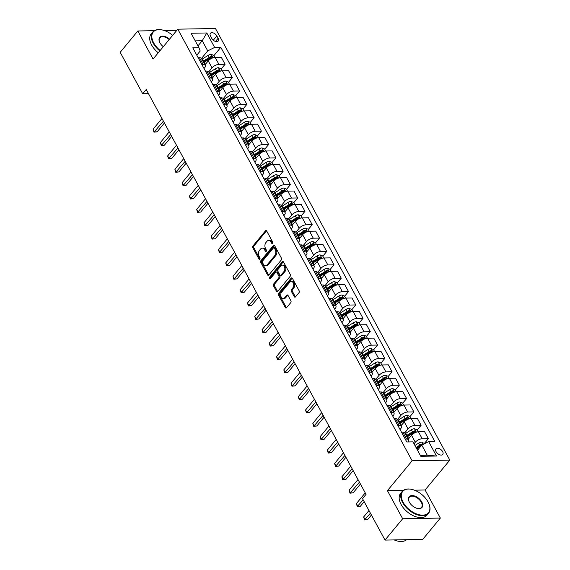 <?xml version="1.0" encoding="UTF-8"?>
<svg xmlns="http://www.w3.org/2000/svg" width="570" height="570" viewBox="0 0 570 570"><rect width="100%" height="100%" fill="white"/><g stroke="black" fill="none" stroke-linecap="round" stroke-linejoin="round"><path stroke-width="0.85" d="M272.695 243.547A0.941 0.627 -91 0 0 272.781 242.229L266.724 231.071A1.347 0.898 -91 0 0 266.012 230.565A1.347 0.898 -91 0 0 265.463 230.864L252.987 245.941A1.347 0.898 -91 0 0 252.866 247.829L258.923 258.987A0.941 0.627 -91 0 0 259.892 257.811L259.108 256.365A4.296 2.871 -91 0 1 259.507 250.33L260.547 249.069A4.296 2.871 -91 0 1 262.293 248.135A4.296 2.871 -91 0 1 264.587 249.753L265.371 251.192A0.941 0.627 -91 0 0 266.34 250.023L265.556 248.577A4.296 2.871 -91 0 1 265.948 242.535L266.988 241.281A4.296 2.871 -91 0 1 268.734 240.34A4.296 2.871 -91 0 1 271.028 241.958L271.812 243.404A0.941 0.627 -91 0 0 272.695 243.547M442.626 451.597A4.382 2.572 39.6 0 0 439.242 448.604A4.382 2.572 39.6 0 0 435.993 448.868A4.382 2.572 39.6 0 0 436.107 451.718A4.382 2.572 39.6 0 0 439.491 454.71A4.382 2.572 39.6 0 0 442.74 454.447A4.382 2.572 39.6 0 0 442.626 451.597M294.248 296.671A1.347 0.898 -91 0 0 294.968 297.177A1.347 0.898 -91 0 0 295.517 296.885L299.015 292.652A1.347 0.898 -91 0 0 299.136 290.764L292.41 278.374A1.347 0.898 -91 0 0 291.69 277.868A1.347 0.898 -91 0 0 291.149 278.16L278.673 293.244A1.347 0.898 -91 0 0 278.552 295.132L285.278 307.522A1.347 0.898 -91 0 0 285.99 308.021A1.347 0.898 -91 0 0 286.539 307.729L290.764 302.62A1.347 0.898 -91 0 0 290.892 300.732L288.014 295.431A1.347 0.898 -91 0 0 287.294 294.925A1.347 0.898 -91 0 0 286.746 295.217L284.651 297.754A3.591 2.401 -91 0 1 283.19 298.538A3.591 2.401 -91 0 1 280.875 296.151A3.591 2.401 -91 0 1 281.601 292.132L289.817 282.207A3.591 2.401 -91 0 1 291.27 281.423A3.591 2.401 -91 0 1 293.586 283.81A3.591 2.401 -91 0 1 292.866 287.822L291.491 289.482A1.347 0.898 -91 0 0 291.37 291.37L294.248 296.671L295.267 296.649A1.347 0.898 -91 0 0 295.474 296.927M387.422 490.663L402.669 518.743L385.021 540.082L422.705 539.405L440.353 518.066L425.106 489.986L449.816 460.111L412.131 460.788L387.422 490.663L403.346 490.378M154.32 30.673L137.833 30.972L153.081 59.052L177.79 29.177L412.131 460.788M137.833 30.972L120.185 52.312L142.685 93.758L148.478 93.658M385.021 540.082L362.513 498.629L366.047 494.361L146.219 89.49L142.685 93.758M281.281 259.998A1.347 0.898 -91 0 0 281.409 258.11L274.676 245.72A1.347 0.898 -91 0 0 273.963 245.214A1.347 0.898 -91 0 0 273.415 245.506L260.946 260.59A1.347 0.898 -91 0 0 260.818 262.478L267.544 274.868A1.347 0.898 -91 0 0 268.263 275.374A1.347 0.898 -91 0 0 268.812 275.075L281.281 259.998M283.546 262.043L290.272 274.434A1.347 0.898 -91 0 1 290.151 276.322L277.676 291.405A1.347 0.898 -91 0 1 277.127 291.697A1.347 0.898 -91 0 1 276.414 291.192L273.536 285.891A1.347 0.898 -91 0 1 273.657 284.002L278.716 277.889A1.347 0.898 -91 0 0 278.837 276.001L276.927 272.481A1.347 0.898 -91 0 0 276.208 271.976A1.347 0.898 -91 0 0 275.666 272.268L270.401 278.637A0.941 0.627 -91 0 1 269.603 277.17L282.278 261.837A1.347 0.898 -91 0 1 282.827 261.544A1.347 0.898 -91 0 1 283.546 262.043M210.515 36.045L211.791 38.397A4.239 2.494 39.6 0 0 215.068 41.297A4.239 2.494 39.6 0 0 218.217 41.04A4.239 2.494 39.6 0 0 218.111 38.283L216.828 35.931A4.239 2.494 39.6 0 0 213.551 33.024A4.239 2.494 39.6 0 0 210.401 33.281A4.239 2.494 39.6 0 0 210.515 36.045M449.816 460.111L215.474 28.5L177.79 29.177M196.785 55.169L200.198 51.044L198.951 47.702L192.788 47.809L406.809 441.985L412.972 441.871L420.81 456.314L436.492 456.029L427.272 455.238L421.757 445.077L417.504 450.222M198.951 47.702L191.107 33.26L206.796 32.974L214.634 47.417L207.737 50.901L201.452 58.503A5.472 2.501 151.5 0 0 199.471 57.705L198.175 57.727M213.921 55.625L220.797 47.303L214.634 47.417M220.797 47.303L434.817 441.479L428.654 441.593L436.492 456.029M176.052 31.279L175.517 30.296L164.246 30.495M402.669 518.743L440.353 518.066M197.968 45.885L202.222 40.741L195.239 40.869M207.737 50.901L202.222 40.741L206.796 32.974M424.451 443.375L428.369 438.644L422.206 438.757A5.472 2.501 151.5 0 0 415.309 442.242L414.02 443.802M428.369 438.644L424.593 431.697L418.43 431.803A5.472 2.501 151.5 0 0 411.533 435.295L408.213 439.299M417.19 430.008L421.109 425.277L414.946 425.384A5.472 2.501 151.5 0 0 408.049 428.875L404.728 432.886A5.472 2.501 151.5 0 0 402.741 432.089L401.444 432.11M421.109 425.277L417.333 418.323L411.17 418.43A5.472 2.501 151.5 0 0 404.272 421.921L400.952 425.933M409.937 416.634L413.849 411.903L407.685 412.017A5.472 2.501 151.5 0 0 400.788 415.501L397.468 419.513A5.472 2.501 151.5 0 0 395.487 418.715L394.184 418.736M413.849 411.903L410.072 404.949L403.909 405.063A5.472 2.501 151.5 0 0 397.012 408.548L393.692 412.559M402.676 403.261L406.588 398.537L400.425 398.644A5.472 2.501 151.5 0 0 393.528 402.135L390.208 406.139M406.588 398.537L402.812 391.583L396.649 391.69A5.472 2.501 151.5 0 0 389.752 395.181L386.432 399.192M395.416 389.894L399.328 385.163L393.165 385.27A5.472 2.501 151.5 0 0 386.268 388.761L382.947 392.773M399.328 385.163L395.551 378.209L389.388 378.323A5.472 2.501 151.5 0 0 382.491 381.807L379.171 385.819M388.156 376.521L392.067 371.79L385.904 371.904A5.472 2.501 151.5 0 0 379.007 375.388L375.687 379.399A5.472 2.501 151.5 0 0 373.706 378.601L372.409 378.623M392.067 371.79L388.291 364.836L382.128 364.95A5.472 2.501 151.5 0 0 375.231 368.434L371.918 372.445M380.895 363.154L384.807 358.423L378.644 358.53A5.472 2.501 151.5 0 0 371.747 362.021L368.427 366.033A5.472 2.501 151.5 0 0 366.446 365.235L365.149 365.256M384.807 358.423L381.031 351.469L374.868 351.576A5.472 2.501 151.5 0 0 367.971 355.067L364.658 359.079M373.635 349.781L377.547 345.049L371.384 345.163A5.472 2.501 151.5 0 0 364.487 348.648L361.173 352.659A5.472 2.501 151.5 0 0 359.185 351.861L357.889 351.882M377.547 345.049L373.77 338.096L367.607 338.209A5.472 2.501 151.5 0 0 360.71 341.694L357.397 345.705M366.375 336.407L370.286 331.676L364.123 331.79A5.472 2.501 151.5 0 0 357.226 335.274L353.913 339.285A5.472 2.501 151.5 0 0 351.925 338.487L350.628 338.516M370.286 331.676L366.51 324.729L360.354 324.836A5.472 2.501 151.5 0 0 353.45 328.327L350.137 332.339M359.114 323.04L363.026 318.309L356.863 318.416A5.472 2.501 151.5 0 0 349.966 321.908L346.653 325.919A5.472 2.501 151.5 0 0 344.665 325.121L343.368 325.142M363.026 318.309L359.25 311.355L353.094 311.469A5.472 2.501 151.5 0 0 346.19 314.954L342.876 318.965M351.854 309.667L355.766 304.936L349.61 305.05A5.472 2.501 151.5 0 0 342.705 308.534L339.392 312.545A5.472 2.501 151.5 0 0 337.404 311.747L336.108 311.769M355.766 304.936L351.996 297.982L345.833 298.096A5.472 2.501 151.5 0 0 338.936 301.58L335.616 305.591M344.594 296.3L348.505 291.569L342.349 291.676A5.472 2.501 151.5 0 0 335.452 295.167L332.132 299.179A5.472 2.501 151.5 0 0 330.144 298.381L328.847 298.402M348.505 291.569L344.736 284.615L338.573 284.722A5.472 2.501 151.5 0 0 331.676 288.213L328.356 292.225M337.333 282.927L341.252 278.196L335.089 278.31A5.472 2.501 151.5 0 0 328.192 281.794L324.871 285.805A5.472 2.501 151.5 0 0 322.884 285.007L321.587 285.029M341.252 278.196L337.476 271.242L331.312 271.356A5.472 2.501 151.5 0 0 324.416 274.84L321.095 278.851M330.073 269.553L333.992 264.822L327.828 264.936A5.472 2.501 151.5 0 0 320.931 268.42L317.611 272.432A5.472 2.501 151.5 0 0 315.623 271.634L314.327 271.662M333.992 264.822L330.215 257.875L324.052 257.982A5.472 2.501 151.5 0 0 317.155 261.473L313.835 265.478M322.82 256.187L326.731 251.456L320.568 251.562A5.472 2.501 151.5 0 0 313.671 255.054L310.351 259.065A5.472 2.501 151.5 0 0 308.37 258.267L307.066 258.288M326.731 251.456L322.955 244.502L316.792 244.615A5.472 2.501 151.5 0 0 309.895 248.1L306.575 252.111M315.559 242.813L319.471 238.082L313.308 238.196A5.472 2.501 151.5 0 0 306.411 241.68L303.09 245.691A5.472 2.501 151.5 0 0 301.11 244.893L299.813 244.915M319.471 238.082L315.695 231.128L309.531 231.242A5.472 2.501 151.5 0 0 302.634 234.726L299.314 238.737M308.299 229.446L312.21 224.715L306.047 224.822A5.472 2.501 151.5 0 0 299.15 228.314L295.83 232.318A5.472 2.501 151.5 0 0 293.849 231.52L292.553 231.548M312.21 224.715L308.434 217.761L302.271 217.868A5.472 2.501 151.5 0 0 295.374 221.36L292.054 225.371M301.038 216.073L304.95 211.342L298.787 211.456A5.472 2.501 151.5 0 0 291.89 214.94L288.57 218.951A5.472 2.501 151.5 0 0 286.589 218.153L285.292 218.175M304.95 211.342L301.174 204.388L295.011 204.502A5.472 2.501 151.5 0 0 288.114 207.986L284.801 211.997M293.778 202.699L297.69 197.968L291.526 198.082A5.472 2.501 151.5 0 0 284.63 201.566L281.309 205.578M297.69 197.968L293.913 191.021L287.75 191.128A5.472 2.501 151.5 0 0 280.853 194.619L277.54 198.624M286.518 189.333L290.429 184.602L284.266 184.709A5.472 2.501 151.5 0 0 277.369 188.2L274.056 192.211A5.472 2.501 151.5 0 0 272.068 191.413L270.771 191.435M290.429 184.602L286.653 177.648L280.49 177.755A5.472 2.501 151.5 0 0 273.593 181.246L270.28 185.257M279.257 175.959L283.169 171.228L277.006 171.342A5.472 2.501 151.5 0 0 270.109 174.826L266.796 178.838A5.472 2.501 151.5 0 0 264.808 178.04L263.511 178.061M283.169 171.228L279.393 164.274L273.237 164.388A5.472 2.501 151.5 0 0 266.333 167.872L263.019 171.883M271.997 162.585L275.909 157.862L269.745 157.968A5.472 2.501 151.5 0 0 262.848 161.46L259.535 165.464A5.472 2.501 151.5 0 0 257.547 164.666L256.251 164.694M275.909 157.862L272.132 150.907L265.976 151.014A5.472 2.501 151.5 0 0 259.072 154.506L255.759 158.517M264.737 149.219L268.648 144.488L262.492 144.595A5.472 2.501 151.5 0 0 255.588 148.086L252.275 152.097A5.472 2.501 151.5 0 0 250.287 151.299L248.99 151.321M268.648 144.488L264.879 137.534L258.716 137.648A5.472 2.501 151.5 0 0 251.819 141.132L248.499 145.143M257.476 135.845L261.388 131.114L255.232 131.228A5.472 2.501 151.5 0 0 248.328 134.712L245.014 138.724A5.472 2.501 151.5 0 0 243.027 137.926L241.73 137.947M261.388 131.114L257.619 124.16L251.456 124.274A5.472 2.501 151.5 0 0 244.559 127.758L241.238 131.77M250.216 122.479L254.135 117.748L247.971 117.855A5.472 2.501 151.5 0 0 241.074 121.346L237.754 125.357A5.472 2.501 151.5 0 0 235.766 124.559L234.469 124.581M254.135 117.748L250.358 110.794L244.195 110.901A5.472 2.501 151.5 0 0 237.298 114.392L233.978 118.403M242.955 109.105L246.874 104.374L240.711 104.488A5.472 2.501 151.5 0 0 233.814 107.972L230.494 111.984M246.874 104.374L243.098 97.42L236.935 97.534A5.472 2.501 151.5 0 0 230.038 101.018L226.718 105.03M235.702 95.732L239.614 91.001L233.451 91.114A5.472 2.501 151.5 0 0 226.554 94.599L223.233 98.61A5.472 2.501 151.5 0 0 221.253 97.812L219.949 97.84M239.614 91.001L235.838 84.054L229.674 84.16A5.472 2.501 151.5 0 0 222.777 87.652L219.457 91.663M228.442 82.365L232.353 77.634L226.19 77.741A5.472 2.501 151.5 0 0 219.293 81.232L215.973 85.243M232.353 77.634L228.577 70.68L222.414 70.794A5.472 2.501 151.5 0 0 215.517 74.278L212.197 78.29M221.181 68.991L225.093 64.26L218.93 64.374A5.472 2.501 151.5 0 0 212.033 67.858L208.713 71.87M225.093 64.26L221.317 57.306L215.154 57.42A5.472 2.501 151.5 0 0 208.257 60.905L204.936 64.916M420.297 455.366L427.272 455.238M204.046 68.543L204.495 67.994A5.472 2.501 151.5 0 0 205.236 65.457A5.472 2.501 151.5 0 0 203.248 64.652L201.944 64.681M211.306 81.909L211.755 81.368A5.472 2.501 151.5 0 0 212.489 78.831A5.472 2.501 151.5 0 0 210.508 78.026L209.204 78.047M218.566 95.283L219.015 94.734A5.472 2.501 151.5 0 0 219.749 92.198A5.472 2.501 151.5 0 0 217.761 91.4L216.465 91.421M225.827 108.656L226.276 108.108A5.472 2.501 151.5 0 0 227.01 105.571A5.472 2.501 151.5 0 0 225.022 104.766L223.725 104.787M233.087 122.023L233.536 121.481A5.472 2.501 151.5 0 0 234.27 118.938A5.472 2.501 151.5 0 0 232.282 118.14L230.985 118.161M240.34 135.396L240.796 134.848A5.472 2.501 151.5 0 0 241.53 132.311A5.472 2.501 151.5 0 0 239.542 131.506L238.246 131.535M247.601 148.763L248.057 148.221A5.472 2.501 151.5 0 0 248.791 145.685A5.472 2.501 151.5 0 0 246.803 144.88L245.506 144.901M254.861 162.137L255.317 161.595A5.472 2.501 151.5 0 0 256.051 159.051A5.472 2.501 151.5 0 0 254.063 158.253L252.767 158.275M262.122 175.51L262.57 174.962A5.472 2.501 151.5 0 0 263.312 172.425A5.472 2.501 151.5 0 0 261.324 171.62L260.027 171.648M269.382 188.877L269.831 188.335A5.472 2.501 151.5 0 0 270.572 185.792A5.472 2.501 151.5 0 0 268.584 184.993L267.287 185.015M276.642 202.25L277.091 201.702A5.472 2.501 151.5 0 0 277.832 199.165A5.472 2.501 151.5 0 0 275.844 198.36L274.548 198.388M283.903 215.617L284.352 215.075A5.472 2.501 151.5 0 0 285.093 212.539A5.472 2.501 151.5 0 0 283.105 211.734L281.808 211.755M291.163 228.99L291.612 228.449A5.472 2.501 151.5 0 0 292.353 225.905A5.472 2.501 151.5 0 0 290.365 225.107L289.068 225.129M298.423 242.364L298.872 241.815A5.472 2.501 151.5 0 0 299.606 239.279A5.472 2.501 151.5 0 0 297.626 238.474L296.322 238.502M305.684 255.731L306.133 255.189A5.472 2.501 151.5 0 0 306.867 252.645A5.472 2.501 151.5 0 0 304.879 251.847L303.582 251.869M312.944 269.104L313.393 268.555A5.472 2.501 151.5 0 0 314.127 266.019A5.472 2.501 151.5 0 0 312.139 265.221L310.842 265.242M320.205 282.478L320.654 281.929A5.472 2.501 151.5 0 0 321.387 279.393A5.472 2.501 151.5 0 0 319.399 278.588L318.103 278.609M327.458 295.844L327.914 295.303A5.472 2.501 151.5 0 0 328.648 292.759A5.472 2.501 151.5 0 0 326.66 291.961L325.363 291.983M334.718 309.218L335.174 308.669A5.472 2.501 151.5 0 0 335.908 306.133A5.472 2.501 151.5 0 0 333.92 305.328L332.623 305.356M341.979 322.584L342.435 322.043A5.472 2.501 151.5 0 0 343.168 319.506A5.472 2.501 151.5 0 0 341.181 318.701L339.884 318.723M349.239 335.958L349.688 335.416A5.472 2.501 151.5 0 0 350.429 332.873A5.472 2.501 151.5 0 0 348.441 332.075L347.144 332.096M356.499 349.332L356.948 348.783A5.472 2.501 151.5 0 0 357.689 346.246A5.472 2.501 151.5 0 0 355.701 345.441L354.405 345.463M363.76 362.698L364.209 362.157A5.472 2.501 151.5 0 0 364.95 359.613A5.472 2.501 151.5 0 0 362.962 358.815L361.665 358.836M371.02 376.072L371.469 375.523A5.472 2.501 151.5 0 0 372.21 372.987A5.472 2.501 151.5 0 0 370.222 372.182L368.925 372.21M378.28 389.438L378.729 388.897A5.472 2.501 151.5 0 0 379.47 386.36A5.472 2.501 151.5 0 0 377.482 385.555L376.186 385.577M385.541 402.812L385.99 402.27A5.472 2.501 151.5 0 0 386.724 399.727A5.472 2.501 151.5 0 0 384.743 398.929L383.439 398.95M392.801 416.185L393.25 415.637A5.472 2.501 151.5 0 0 393.984 413.1A5.472 2.501 151.5 0 0 391.996 412.295L390.699 412.324M400.062 429.552L400.511 429.011A5.472 2.501 151.5 0 0 401.244 426.467A5.472 2.501 151.5 0 0 399.257 425.669L397.96 425.69M212.489 78.831L208.72 71.877A5.472 2.501 151.5 0 0 206.732 71.072L205.435 71.093M219.749 92.198L215.98 85.243A5.472 2.501 151.5 0 0 213.992 84.445L212.688 84.467M234.27 118.938L230.494 111.991A5.472 2.501 151.5 0 0 228.506 111.186L227.209 111.207M285.093 212.539L281.316 205.585A5.472 2.501 151.5 0 0 279.329 204.78L278.032 204.808M386.724 399.727L382.955 392.773A5.472 2.501 151.5 0 0 380.967 391.975L379.67 391.996M393.984 413.1L390.215 406.146A5.472 2.501 151.5 0 0 388.227 405.341L386.93 405.37M408.084 441.957A5.472 2.501 151.5 0 0 408.505 439.841A5.472 2.501 151.5 0 0 406.517 439.035L405.22 439.064M421.757 445.077L428.654 441.593M425.106 489.986L414.418 490.179M272.816 243.354L272.047 241.936A4.296 2.871 -91 0 0 269.752 240.319L268.734 240.34M262.293 248.135L263.312 248.114A4.296 2.871 -91 0 1 265.606 249.731L266.375 251.149M266.525 230.793A1.347 0.898 -91 0 0 266.482 230.843L254.006 245.927A1.347 0.898 -91 0 0 253.885 247.808L259.927 258.937M274.476 245.442A1.347 0.898 -91 0 0 274.434 245.492L261.965 260.568A1.347 0.898 -91 0 0 261.837 262.457L268.563 274.847A1.347 0.898 -91 0 0 268.769 275.125M274.334 248.05A0.941 0.627 -91 0 0 273.45 247.9L262.506 261.138A0.941 0.627 -91 0 0 262.414 262.457L263.247 263.981A4.296 2.871 -91 0 0 265.542 265.599A4.296 2.871 -91 0 0 267.287 264.658L274.769 255.609A4.296 2.871 -91 0 0 275.16 249.567L274.334 248.05L275.353 248.028A0.941 0.627 -91 0 0 274.854 247.672L273.835 247.694M265.542 265.599L266.56 265.577A4.296 2.871 -91 0 0 268.306 264.644L267.287 264.658M275.353 248.028L276.179 249.553A4.296 2.871 -91 0 1 275.787 255.595L268.306 264.644M276.208 271.976L277.227 271.954A1.347 0.898 -91 0 1 277.946 272.46L279.856 275.98A1.347 0.898 -91 0 1 279.735 277.868L274.676 283.981A1.347 0.898 -91 0 0 274.555 285.869L277.433 291.17A1.347 0.898 -91 0 0 277.633 291.448M283.34 261.772A1.347 0.898 -91 0 0 283.297 261.815L270.615 277.148A0.941 0.627 -91 0 0 270.536 278.474M283.967 271.541A3.591 2.401 -91 0 0 284.687 267.522A3.591 2.401 -91 0 0 282.371 265.136A3.591 2.401 -91 0 0 280.91 265.919L278.017 269.418A1.347 0.898 -91 0 0 277.896 271.306L279.806 274.826A1.347 0.898 -91 0 0 280.526 275.331A1.347 0.898 -91 0 0 281.067 275.039L283.967 271.541L284.979 271.519A3.591 2.401 -91 0 0 285.705 267.508A3.591 2.401 -91 0 0 283.39 265.121L282.371 265.136M280.526 275.331L281.544 275.31A1.347 0.898 -91 0 0 282.086 275.018L281.067 275.039M284.979 271.519L282.086 275.018M291.27 281.423L292.289 281.402A3.591 2.401 -91 0 1 294.605 283.789A3.591 2.401 -91 0 1 293.885 287.807L292.51 289.46A1.347 0.898 -91 0 0 292.389 291.348L295.267 296.649M283.19 298.538L284.209 298.516A3.591 2.401 -91 0 0 285.67 297.732L284.651 297.754M287.807 295.153A1.347 0.898 -91 0 0 287.764 295.203L285.67 297.732M292.203 278.096A1.347 0.898 -91 0 0 292.168 278.146L279.692 293.222A1.347 0.898 -91 0 0 279.571 295.11L286.297 307.501A1.347 0.898 -91 0 0 286.496 307.779M214.904 57.427L213.779 55.361L211.157 54.328A3.627 1.66 151.5 0 0 208.107 55.39L202.493 58.924A10.467 4.788 151.5 0 0 201.894 59.316M205.556 64.168L205.399 64.275A10.467 4.788 151.5 0 0 204.801 64.659M203.697 62.629A10.467 4.788 -28.5 0 1 204.295 62.237L209.91 58.703A3.627 1.66 -28.5 0 1 212.111 57.762L211.413 56.48A3.627 1.66 151.5 0 0 209.211 57.42L203.597 60.954A10.467 4.788 151.5 0 0 202.998 61.346M203.397 62.08A8.692 3.976 -28.5 0 1 204.203 61.546L209.817 58.005A1.845 0.848 -28.5 0 1 210.394 57.705L211.413 56.48M161.965 118.503L153.116 129.198L154.57 131.877L157.113 131.827L164.416 123.006M157.113 131.827L153.978 132.169L163.419 121.175M153.978 132.169L153.116 129.198M222.165 70.801L221.039 68.728L218.417 67.695A3.627 1.66 151.5 0 0 215.367 68.756L209.753 72.297A10.467 4.788 151.5 0 0 209.154 72.682M212.817 77.541L212.66 77.641A10.467 4.788 151.5 0 0 212.061 78.033M210.957 76.002A10.467 4.788 -28.5 0 1 211.556 75.611L217.17 72.076A3.627 1.66 -28.5 0 1 219.364 71.129L218.673 69.846A3.627 1.66 151.5 0 0 216.472 70.787L210.857 74.328A10.467 4.788 151.5 0 0 210.259 74.713M210.658 75.454A8.692 3.976 -28.5 0 1 211.463 74.912L217.077 71.378A1.845 0.848 -28.5 0 1 217.655 71.079L218.673 69.846M169.226 131.87L160.377 142.571L161.83 145.243L164.374 145.2L171.67 136.38M164.374 145.2L161.239 145.542L170.679 134.549M161.239 145.542L160.377 142.571M229.418 84.175L228.299 82.101L225.677 81.068A3.627 1.66 151.5 0 0 222.628 82.13L217.013 85.664A10.467 4.788 151.5 0 0 216.415 86.056M220.077 90.915L219.92 91.015A10.467 4.788 151.5 0 0 219.322 91.407M218.217 89.369A10.467 4.788 -28.5 0 1 218.816 88.984L224.43 85.443A3.627 1.66 -28.5 0 1 226.625 84.502L225.934 83.22A3.627 1.66 151.5 0 0 223.732 84.16L218.118 87.695A10.467 4.788 151.5 0 0 217.519 88.086M217.918 88.82A8.692 3.976 -28.5 0 1 218.723 88.286L224.338 84.752A1.845 0.848 -28.5 0 1 224.915 84.445L225.934 83.22M176.486 145.243L167.637 155.945L169.09 158.617L171.634 158.574L178.93 149.746M171.634 158.574L168.499 158.909L177.94 147.915M168.499 158.909L167.637 155.945M236.678 97.541L235.553 95.475L232.938 94.442A3.627 1.66 151.5 0 0 229.888 95.496L224.274 99.038A10.467 4.788 151.5 0 0 223.675 99.422M227.337 104.282L227.173 104.381A10.467 4.788 151.5 0 0 226.582 104.773M225.478 102.742A10.467 4.788 -28.5 0 1 226.076 102.351L231.691 98.817A3.627 1.66 -28.5 0 1 233.885 97.876L233.187 96.594A3.627 1.66 151.5 0 0 230.993 97.534L225.378 101.068A10.467 4.788 151.5 0 0 224.78 101.46M225.179 102.194A8.692 3.976 -28.5 0 1 225.977 101.66L231.598 98.118A1.845 0.848 -28.5 0 1 232.175 97.819L233.187 96.594M183.747 158.61L174.897 169.311L176.351 171.99L178.895 171.941L186.191 163.12M178.895 171.941L175.76 172.283L185.2 161.289M175.76 172.283L174.897 169.311M243.939 110.915L242.813 108.841L240.198 107.808A3.627 1.66 151.5 0 0 237.148 108.87L231.534 112.404A10.467 4.788 151.5 0 0 230.936 112.796M234.598 117.655L234.434 117.755A10.467 4.788 151.5 0 0 233.843 118.147M232.738 116.109A10.467 4.788 -28.5 0 1 233.337 115.724L238.951 112.183A3.627 1.66 -28.5 0 1 241.146 111.243L240.447 109.96A3.627 1.66 151.5 0 0 238.253 110.901L232.638 114.442A10.467 4.788 151.5 0 0 232.04 114.826M232.439 115.56A8.692 3.976 -28.5 0 1 233.237 115.026L238.851 111.492A1.845 0.848 -28.5 0 1 239.436 111.193L240.447 109.96M191.007 171.983L182.158 182.685L183.611 185.357L186.155 185.314L193.451 176.486M186.155 185.314L183.02 185.649L192.46 174.655M183.02 185.649L182.158 182.685M172.674 35.361A16.694 9.804 39.6 0 0 161.816 29.868A16.694 9.804 39.6 0 0 153.708 42.9A16.694 9.804 39.6 0 0 160.177 50.466M159.814 50.908A17.107 10.046 -140.4 0 1 153.195 43.156A17.107 10.046 -140.4 0 1 152.739 32.027A17.107 10.046 -140.4 0 1 161.502 29.811A17.107 10.046 -140.4 0 1 161.659 29.84M163.305 46.69A8.351 4.902 -140.4 0 1 159.921 42.786A8.351 4.902 -140.4 0 1 159.443 41.753A8.351 4.902 -140.4 0 1 161.438 36.295A8.351 4.902 -140.4 0 1 169.547 39.138M158.261 52.789A17.107 10.046 -140.4 0 1 151.641 45.037A17.107 10.046 -140.4 0 1 151.185 33.901L152.739 32.027M169.183 39.579A7.937 4.66 39.6 0 0 159.807 37.869A7.937 4.66 39.6 0 0 159.5 41.909M428.006 501.871A16.694 9.804 39.6 0 0 411.262 489.288A16.694 9.804 39.6 0 0 403.154 502.32A16.694 9.804 39.6 0 0 421.657 515.123A16.694 9.804 39.6 0 0 428.968 503.937A16.694 9.804 39.6 0 0 428.006 501.871M429.025 504.087A17.107 10.046 -140.4 0 1 429.089 504.236A17.107 10.046 -140.4 0 1 428.555 513.257A17.107 10.046 -140.4 0 1 415.851 514.29A17.107 10.046 -140.4 0 1 402.641 502.583A17.107 10.046 -140.4 0 1 402.185 491.447A17.107 10.046 -140.4 0 1 410.949 489.231A17.107 10.046 -140.4 0 1 411.105 489.26M421.793 501.985A8.351 4.902 -140.4 0 1 417.739 508.497A8.351 4.902 -140.4 0 1 409.367 502.206A8.351 4.902 -140.4 0 1 408.889 501.18A8.351 4.902 -140.4 0 1 412.538 495.579A8.351 4.902 -140.4 0 1 421.793 501.985M417.575 508.469A7.937 4.66 39.6 0 0 421.486 507.414A7.937 4.66 39.6 0 0 421.28 502.248A7.937 4.66 39.6 0 0 415.145 496.812A7.937 4.66 39.6 0 0 409.253 497.289A7.937 4.66 39.6 0 0 408.947 501.329M428.555 513.257L427.001 515.13A17.107 10.046 -140.4 0 1 414.297 516.163A17.107 10.046 -140.4 0 1 401.088 504.457A17.107 10.046 -140.4 0 1 400.632 493.328L402.185 491.447M406.595 539.69A17.107 10.046 -140.4 0 1 394.184 539.918M251.199 124.288L250.073 122.215L247.458 121.182A3.627 1.66 151.5 0 0 244.409 122.244L238.794 125.778A10.467 4.788 151.5 0 0 238.196 126.17M241.858 131.022L241.694 131.129A10.467 4.788 151.5 0 0 241.103 131.513M239.998 129.483A10.467 4.788 -28.5 0 1 240.59 129.091L246.204 125.557A3.627 1.66 -28.5 0 1 248.406 124.616L247.708 123.334A3.627 1.66 151.5 0 0 245.513 124.274L239.899 127.808A10.467 4.788 151.5 0 0 239.3 128.2M239.699 128.934A8.692 3.976 -28.5 0 1 240.497 128.4L246.112 124.866A1.845 0.848 -28.5 0 1 246.696 124.559L247.708 123.334M198.267 185.357L189.418 196.059L190.864 198.731L193.415 198.681L200.711 189.86M193.415 198.681L190.28 199.023L199.721 188.029M190.28 199.023L189.418 196.059M258.459 137.655L257.334 135.582L254.719 134.549A3.627 1.66 151.5 0 0 251.669 135.61L246.055 139.151A10.467 4.788 151.5 0 0 245.456 139.536M249.119 144.395L248.955 144.495A10.467 4.788 151.5 0 0 248.356 144.887M247.259 142.856A10.467 4.788 -28.5 0 1 247.85 142.464L253.465 138.93A3.627 1.66 -28.5 0 1 255.666 137.99L254.968 136.7A3.627 1.66 151.5 0 0 252.774 137.648L247.159 141.182A10.467 4.788 151.5 0 0 246.561 141.574M246.96 142.308A8.692 3.976 -28.5 0 1 247.758 141.773L253.372 138.232A1.845 0.848 -28.5 0 1 253.956 137.933L254.968 136.7M205.528 198.723L196.679 209.425L198.125 212.097L200.676 212.054L207.972 203.234M200.676 212.054L197.541 212.396L206.981 201.402M197.541 212.396L196.679 209.425M265.72 151.029L264.594 148.955L261.979 147.922A3.627 1.66 151.5 0 0 258.93 148.984L253.315 152.518A10.467 4.788 151.5 0 0 252.717 152.91M256.379 157.769L256.215 157.869A10.467 4.788 151.5 0 0 255.617 158.261M254.512 156.223A10.467 4.788 -28.5 0 1 255.111 155.838L260.725 152.297A3.627 1.66 -28.5 0 1 262.927 151.356L262.228 150.074A3.627 1.66 151.5 0 0 260.027 151.014L254.412 154.548A10.467 4.788 151.5 0 0 253.821 154.94M254.22 155.674A8.692 3.976 -28.5 0 1 255.018 155.14L260.632 151.606A1.845 0.848 -28.5 0 1 261.217 151.299L262.228 150.074M212.788 212.097L203.939 222.799L205.385 225.471L207.936 225.428L215.232 216.6M207.936 225.428L204.801 225.763L214.235 214.769M204.801 225.763L203.939 222.799M272.98 164.395L271.854 162.329L269.24 161.296A3.627 1.66 151.5 0 0 266.19 162.35L260.568 165.891A10.467 4.788 151.5 0 0 259.977 166.283M263.639 171.135L263.475 171.235A10.467 4.788 151.5 0 0 262.877 171.627M261.772 169.596A10.467 4.788 -28.5 0 1 262.371 169.204L267.986 165.671A3.627 1.66 -28.5 0 1 270.187 164.73L269.489 163.448A3.627 1.66 151.5 0 0 267.287 164.388L261.673 167.922A10.467 4.788 151.5 0 0 261.081 168.314M261.48 169.048A8.692 3.976 -28.5 0 1 262.278 168.513L267.893 164.972A1.845 0.848 -28.5 0 1 268.47 164.673L269.489 163.448M220.048 225.471L211.192 236.165L212.646 238.844L215.196 238.794L222.492 229.974M215.196 238.794L212.054 239.136L221.495 228.143M212.054 239.136L211.192 236.165M280.24 177.769L279.115 175.695L276.5 174.662A3.627 1.66 151.5 0 0 273.443 175.724L267.829 179.258A10.467 4.788 151.5 0 0 267.237 179.65M270.9 184.509L270.736 184.609A10.467 4.788 151.5 0 0 270.137 185.001M269.033 182.97A10.467 4.788 -28.5 0 1 269.631 182.578L275.246 179.037A3.627 1.66 -28.5 0 1 277.447 178.097L276.749 176.814A3.627 1.66 151.5 0 0 274.548 177.755L268.933 181.296A10.467 4.788 151.5 0 0 268.335 181.68M268.734 182.414A8.692 3.976 -28.5 0 1 269.539 181.88L275.153 178.346A1.845 0.848 -28.5 0 1 275.73 178.047L276.749 176.814M227.309 238.837L218.453 249.539L219.906 252.211L222.45 252.168L229.753 243.34M222.45 252.168L219.315 252.51L228.755 241.509M219.315 252.51L218.453 249.539M287.501 191.142L286.375 189.069L283.753 188.036A3.627 1.66 151.5 0 0 280.704 189.097L275.089 192.632A10.467 4.788 151.5 0 0 274.498 193.023M278.153 197.883L277.996 197.982A10.467 4.788 151.5 0 0 277.398 198.367M276.293 196.337A10.467 4.788 -28.5 0 1 276.892 195.945L282.506 192.411A3.627 1.66 -28.5 0 1 284.708 191.47L284.01 190.188A3.627 1.66 151.5 0 0 281.808 191.128L276.193 194.662A10.467 4.788 151.5 0 0 275.595 195.054M275.994 195.788A8.692 3.976 -28.5 0 1 276.799 195.254L282.414 191.719A1.845 0.848 -28.5 0 1 282.991 191.413L284.01 190.188M234.562 252.211L225.713 262.913L227.166 265.584L229.71 265.535L237.013 256.714M229.71 265.535L226.575 265.877L236.016 254.883M226.575 265.877L225.713 262.913M294.761 204.509L293.636 202.436L291.014 201.402A3.627 1.66 151.5 0 0 287.964 202.464L282.349 206.005A10.467 4.788 151.5 0 0 281.751 206.39M285.413 211.249L285.257 211.349A10.467 4.788 151.5 0 0 284.658 211.741M283.554 209.71A10.467 4.788 -28.5 0 1 284.152 209.318L289.767 205.784A3.627 1.66 -28.5 0 1 291.968 204.844L291.27 203.554A3.627 1.66 151.5 0 0 289.068 204.502L283.454 208.036A10.467 4.788 151.5 0 0 282.855 208.428M283.254 209.162A8.692 3.976 -28.5 0 1 284.06 208.627L289.674 205.086A1.845 0.848 -28.5 0 1 290.251 204.787L291.27 203.554M241.822 265.577L232.973 276.279L234.427 278.958L236.97 278.908L244.273 270.087M236.97 278.908L233.835 279.25L243.276 268.256M233.835 279.25L232.973 276.279M302.022 217.883L300.896 215.809L298.274 214.776A3.627 1.66 151.5 0 0 295.224 215.838L289.61 219.372A10.467 4.788 151.5 0 0 289.011 219.763M292.674 224.623L292.517 224.722A10.467 4.788 151.5 0 0 291.918 225.114M290.814 223.077A10.467 4.788 -28.5 0 1 291.413 222.692L297.027 219.151A3.627 1.66 -28.5 0 1 299.229 218.21L298.53 216.928A3.627 1.66 151.5 0 0 296.329 217.868L290.714 221.409A10.467 4.788 151.5 0 0 290.116 221.794M290.515 222.528A8.692 3.976 -28.5 0 1 291.32 221.994L296.934 218.46A1.845 0.848 -28.5 0 1 297.512 218.153L298.53 216.928M249.083 278.951L240.234 289.653L241.687 292.325L244.231 292.282L251.534 283.454M244.231 292.282L241.096 292.617L250.536 281.623M241.096 292.617L240.234 289.653M309.282 231.249L308.156 229.183L305.534 228.15A3.627 1.66 151.5 0 0 302.485 229.211L296.87 232.745A10.467 4.788 151.5 0 0 296.272 233.137M299.934 237.989L299.777 238.096A10.467 4.788 151.5 0 0 299.179 238.481M298.074 236.45A10.467 4.788 -28.5 0 1 298.673 236.058L304.287 232.524A3.627 1.66 -28.5 0 1 306.482 231.584L305.791 230.301A3.627 1.66 151.5 0 0 303.589 231.242L297.975 234.776A10.467 4.788 151.5 0 0 297.376 235.168M297.775 235.902A8.692 3.976 -28.5 0 1 298.58 235.367L304.195 231.826A1.845 0.848 -28.5 0 1 304.772 231.527L305.791 230.301M256.343 292.325L247.494 303.019L248.947 305.698L251.491 305.648L258.787 296.828M251.491 305.648L248.356 305.99L257.797 294.996M248.356 305.99L247.494 303.019M316.535 244.623L315.417 242.549L312.795 241.516A3.627 1.66 151.5 0 0 309.745 242.578L304.131 246.119A10.467 4.788 151.5 0 0 303.532 246.504M307.194 251.363L307.038 251.463A10.467 4.788 151.5 0 0 306.439 251.855M305.335 249.824A10.467 4.788 -28.5 0 1 305.933 249.432L311.548 245.898A3.627 1.66 -28.5 0 1 313.742 244.95L313.051 243.668A3.627 1.66 151.5 0 0 310.849 244.608L305.235 248.149A10.467 4.788 151.5 0 0 304.637 248.534M305.036 249.275A8.692 3.976 -28.5 0 1 305.841 248.734L311.455 245.2A1.845 0.848 -28.5 0 1 312.032 244.901L313.051 243.668M263.604 305.691L254.754 316.393L256.208 319.065L258.752 319.022L266.048 310.201M258.752 319.022L255.617 319.364L265.057 308.37M255.617 319.364L254.754 316.393M323.796 257.996L322.67 255.923L320.055 254.89A3.627 1.66 151.5 0 0 317.006 255.951L311.391 259.485A10.467 4.788 151.5 0 0 310.793 259.877M314.455 264.737L314.291 264.836A10.467 4.788 151.5 0 0 313.7 265.221M312.595 263.19A10.467 4.788 -28.5 0 1 313.194 262.806L318.808 259.264A3.627 1.66 -28.5 0 1 321.003 258.324L320.304 257.041A3.627 1.66 151.5 0 0 318.11 257.982L312.495 261.516A10.467 4.788 151.5 0 0 311.897 261.908M312.296 262.642A8.692 3.976 -28.5 0 1 313.094 262.107L318.716 258.573A1.845 0.848 -28.5 0 1 319.293 258.267L320.304 257.041M270.864 319.065L262.015 329.766L263.468 332.438L266.012 332.395L273.308 323.568M266.012 332.395L262.877 332.73L272.317 321.737M262.877 332.73L262.015 329.766M331.056 271.363L329.93 269.289L327.315 268.263A3.627 1.66 151.5 0 0 324.266 269.318L318.651 272.859A10.467 4.788 151.5 0 0 318.053 273.244M321.715 278.103L321.551 278.203A10.467 4.788 151.5 0 0 320.96 278.595M319.856 276.564A10.467 4.788 -28.5 0 1 320.454 276.172L326.069 272.638A3.627 1.66 -28.5 0 1 328.263 271.698L327.565 270.408A3.627 1.66 151.5 0 0 325.37 271.356L319.756 274.89A10.467 4.788 151.5 0 0 319.157 275.281M319.556 276.015A8.692 3.976 -28.5 0 1 320.354 275.481L325.969 271.94A1.845 0.848 -28.5 0 1 326.553 271.641L327.565 270.408M278.124 332.431L269.275 343.133L270.729 345.812L273.272 345.762L280.568 336.941M273.272 345.762L270.137 346.104L279.578 335.11M270.137 346.104L269.275 343.133M338.316 284.736L337.191 282.663L334.576 281.63A3.627 1.66 151.5 0 0 331.526 282.692L325.912 286.226A10.467 4.788 151.5 0 0 325.313 286.617M328.976 291.477L328.812 291.576A10.467 4.788 151.5 0 0 328.22 291.968M327.116 289.93A10.467 4.788 -28.5 0 1 327.707 289.546L333.322 286.005A3.627 1.66 -28.5 0 1 335.523 285.064L334.825 283.782A3.627 1.66 151.5 0 0 332.631 284.722L327.016 288.263A10.467 4.788 151.5 0 0 326.418 288.648M326.817 289.382A8.692 3.976 -28.5 0 1 327.615 288.847L333.229 285.314A1.845 0.848 -28.5 0 1 333.813 285.007L334.825 283.782M285.385 345.805L276.536 356.507L277.982 359.178L280.533 359.136L287.829 350.308M280.533 359.136L277.398 359.471L286.838 348.477M277.398 359.471L276.536 356.507M345.577 298.103L344.451 296.037L341.836 295.004A3.627 1.66 151.5 0 0 338.787 296.065L333.172 299.599A10.467 4.788 151.5 0 0 332.574 299.991M336.236 304.843L336.072 304.95A10.467 4.788 151.5 0 0 335.474 305.335M334.376 303.304A10.467 4.788 -28.5 0 1 334.968 302.912L340.582 299.378A3.627 1.66 -28.5 0 1 342.784 298.438L342.086 297.155A3.627 1.66 151.5 0 0 339.891 298.096L334.277 301.63A10.467 4.788 151.5 0 0 333.678 302.022M334.077 302.756A8.692 3.976 -28.5 0 1 334.875 302.221L340.49 298.68A1.845 0.848 -28.5 0 1 341.074 298.381L342.086 297.155M292.645 359.178L283.796 369.873L285.242 372.552L287.793 372.502L295.089 363.681M287.793 372.502L284.658 372.844L294.099 361.85M284.658 372.844L283.796 369.873M352.837 311.477L351.711 309.403L349.096 308.37A3.627 1.66 151.5 0 0 346.047 309.432L340.433 312.973A10.467 4.788 151.5 0 0 339.834 313.358M343.496 318.217L343.332 318.317A10.467 4.788 151.5 0 0 342.734 318.708M341.63 316.678A10.467 4.788 -28.5 0 1 342.228 316.286L347.843 312.752A3.627 1.66 -28.5 0 1 350.044 311.804L349.346 310.522A3.627 1.66 151.5 0 0 347.144 311.462L341.53 315.003A10.467 4.788 151.5 0 0 340.938 315.395M341.337 316.129A8.692 3.976 -28.5 0 1 342.135 315.588L347.75 312.054A1.845 0.848 -28.5 0 1 348.334 311.754L349.346 310.522M299.906 372.545L291.056 383.247L292.503 385.918L295.053 385.876L302.349 377.055M295.053 385.876L291.918 386.218L301.352 375.224M291.918 386.218L291.056 383.247M360.097 324.85L358.972 322.777L356.357 321.744A3.627 1.66 151.5 0 0 353.307 322.805L347.686 326.339A10.467 4.788 151.5 0 0 347.094 326.731M350.757 331.59L350.593 331.69A10.467 4.788 151.5 0 0 349.994 332.082M348.89 330.044A10.467 4.788 -28.5 0 1 349.488 329.66L355.103 326.118A3.627 1.66 -28.5 0 1 357.305 325.178L356.606 323.895A3.627 1.66 151.5 0 0 354.405 324.836L348.79 328.37A10.467 4.788 151.5 0 0 348.199 328.762M348.598 329.496A8.692 3.976 -28.5 0 1 349.396 328.961L355.01 325.427A1.845 0.848 -28.5 0 1 355.587 325.121L356.606 323.895M307.166 385.918L298.31 396.62L299.763 399.292L302.314 399.249L309.61 390.422M302.314 399.249L299.172 399.584L308.612 388.59M299.172 399.584L298.31 396.62M367.358 338.217L366.232 336.15L363.617 335.117A3.627 1.66 151.5 0 0 360.561 336.172L354.946 339.713A10.467 4.788 151.5 0 0 354.355 340.098M358.017 344.957L357.853 345.057A10.467 4.788 151.5 0 0 357.255 345.448M356.15 343.418A10.467 4.788 -28.5 0 1 356.749 343.026L362.363 339.492A3.627 1.66 -28.5 0 1 364.565 338.552L363.867 337.269A3.627 1.66 151.5 0 0 361.665 338.209L356.051 341.743A10.467 4.788 151.5 0 0 355.452 342.135M355.851 342.869A8.692 3.976 -28.5 0 1 356.656 342.335L362.271 338.794A1.845 0.848 -28.5 0 1 362.848 338.495L363.867 337.269M314.426 399.292L305.57 409.987L307.023 412.666L309.567 412.616L316.87 403.795M309.567 412.616L306.432 412.958L315.873 401.964M306.432 412.958L305.57 409.987M374.618 351.59L373.493 349.517L370.87 348.484A3.627 1.66 151.5 0 0 367.821 349.545L362.207 353.079A10.467 4.788 151.5 0 0 361.615 353.471M365.27 358.331L365.114 358.43A10.467 4.788 151.5 0 0 364.515 358.822M363.411 356.784A10.467 4.788 -28.5 0 1 364.009 356.4L369.624 352.858A3.627 1.66 -28.5 0 1 371.825 351.918L371.127 350.636A3.627 1.66 151.5 0 0 368.925 351.576L363.311 355.117A10.467 4.788 151.5 0 0 362.712 355.502M363.111 356.236A8.692 3.976 -28.5 0 1 363.916 355.701L369.531 352.167A1.845 0.848 -28.5 0 1 370.108 351.868L371.127 350.636M321.68 412.659L312.83 423.36L314.284 426.032L316.827 425.99L324.131 417.162M316.827 425.99L313.692 426.324L323.133 415.33M313.692 426.324L312.83 423.36M381.879 364.964L380.753 362.891L378.131 361.857A3.627 1.66 151.5 0 0 375.081 362.919L369.467 366.453A10.467 4.788 151.5 0 0 368.868 366.845M372.531 371.697L372.374 371.804A10.467 4.788 151.5 0 0 371.775 372.189M370.671 370.158A10.467 4.788 -28.5 0 1 371.27 369.766L376.884 366.232A3.627 1.66 -28.5 0 1 379.086 365.292L378.387 364.009A3.627 1.66 151.5 0 0 376.186 364.95L370.571 368.484A10.467 4.788 151.5 0 0 369.973 368.876M370.372 369.609A8.692 3.976 -28.5 0 1 371.177 369.075L376.791 365.541A1.845 0.848 -28.5 0 1 377.368 365.235L378.387 364.009M328.94 426.032L320.091 436.734L321.544 439.406L324.088 439.356L331.391 430.535M324.088 439.356L320.953 439.698L330.393 428.704M320.953 439.698L320.091 436.734M389.139 378.33L388.013 376.257L385.391 375.224A3.627 1.66 151.5 0 0 382.342 376.286L376.727 379.827A10.467 4.788 151.5 0 0 376.129 380.211M379.791 385.071L379.634 385.17A10.467 4.788 151.5 0 0 379.036 385.562M377.931 383.532A10.467 4.788 -28.5 0 1 378.53 383.14L384.144 379.606A3.627 1.66 -28.5 0 1 386.346 378.665L385.648 377.376A3.627 1.66 151.5 0 0 383.446 378.323L377.832 381.857A10.467 4.788 151.5 0 0 377.233 382.249M377.632 382.983A8.692 3.976 -28.5 0 1 378.437 382.449L384.052 378.907A1.845 0.848 -28.5 0 1 384.629 378.608L385.648 377.376M336.2 439.399L327.351 450.101L328.805 452.772L331.348 452.73L338.651 443.909M331.348 452.73L328.213 453.072L337.654 442.078M328.213 453.072L327.351 450.101M396.399 391.704L395.274 389.631L392.652 388.597A3.627 1.66 151.5 0 0 389.602 389.659L383.988 393.193A10.467 4.788 151.5 0 0 383.389 393.585M387.051 398.444L386.895 398.544A10.467 4.788 151.5 0 0 386.296 398.936M385.192 396.898A10.467 4.788 -28.5 0 1 385.79 396.513L391.405 392.972A3.627 1.66 -28.5 0 1 393.599 392.032L392.908 390.749A3.627 1.66 151.5 0 0 390.707 391.69L385.092 395.224A10.467 4.788 151.5 0 0 384.493 395.616M384.893 396.349A8.692 3.976 -28.5 0 1 385.698 395.815L391.312 392.281A1.845 0.848 -28.5 0 1 391.889 391.975L392.908 390.749M343.461 452.772L334.611 463.474L336.065 466.146L338.608 466.103L345.905 457.275M338.608 466.103L335.474 466.438L344.914 455.444M335.474 466.438L334.611 463.474M403.653 405.07L402.534 403.004L399.912 401.971A3.627 1.66 151.5 0 0 396.863 403.026L391.248 406.567A10.467 4.788 151.5 0 0 390.649 406.959M394.312 411.811L394.155 411.918A10.467 4.788 151.5 0 0 393.557 412.302M392.452 410.272A10.467 4.788 -28.5 0 1 393.051 409.88L398.665 406.346A3.627 1.66 -28.5 0 1 400.86 405.405L400.168 404.123A3.627 1.66 151.5 0 0 397.967 405.063L392.352 408.597A10.467 4.788 151.5 0 0 391.754 408.989M392.153 409.723A8.692 3.976 -28.5 0 1 392.958 409.189L398.572 405.648A1.845 0.848 -28.5 0 1 399.15 405.348L400.168 404.123M350.721 466.146L341.872 476.841L343.325 479.52L345.869 479.47L353.165 470.649M345.869 479.47L342.734 479.812L352.174 468.818M342.734 479.812L341.872 476.841M410.913 418.444L409.787 416.371L407.172 415.338A3.627 1.66 151.5 0 0 404.123 416.399L398.508 419.933A10.467 4.788 151.5 0 0 397.91 420.325M401.572 425.184L401.408 425.284A10.467 4.788 151.5 0 0 400.817 425.676M399.713 423.645A10.467 4.788 -28.5 0 1 400.311 423.253L405.926 419.72A3.627 1.66 -28.5 0 1 408.12 418.772L407.422 417.489A3.627 1.66 151.5 0 0 405.227 418.43L399.613 421.971A10.467 4.788 151.5 0 0 399.014 422.356M399.413 423.09A8.692 3.976 -28.5 0 1 400.218 422.555L405.833 419.021A1.845 0.848 -28.5 0 1 406.41 418.722L407.422 417.489M357.981 479.512L349.132 490.214L350.586 492.886L353.129 492.843L360.425 484.016M353.129 492.843L349.994 493.185L359.435 482.192M349.994 493.185L349.132 490.214M418.173 431.818L417.048 429.744L414.433 428.711A3.627 1.66 151.5 0 0 411.383 429.773L405.769 433.307A10.467 4.788 151.5 0 0 405.17 433.699M408.832 438.558L408.669 438.658A10.467 4.788 151.5 0 0 408.077 439.043M406.973 437.012A10.467 4.788 -28.5 0 1 407.571 436.62L413.186 433.086A3.627 1.66 -28.5 0 1 415.38 432.146L414.682 430.863A3.627 1.66 151.5 0 0 412.488 431.803L406.873 435.338A10.467 4.788 151.5 0 0 406.275 435.729M406.674 436.463A8.692 3.976 -28.5 0 1 407.472 435.929L413.086 432.395A1.845 0.848 -28.5 0 1 413.67 432.089L414.682 430.863M365.242 492.886L356.392 503.588L357.846 506.26L360.39 506.21L364.159 501.657M360.39 506.21L357.255 506.552L363.161 499.826M357.255 506.552L356.392 503.588M424.6 443.638L421.693 442.078A3.627 1.66 151.5 0 0 418.644 443.139L414.932 445.483M368.968 510.521L363.653 516.954L365.099 519.633L367.65 519.584L371.419 515.031M422.819 444.543L421.943 444.23A3.627 1.66 151.5 0 0 419.748 445.177L416.029 447.514M416.421 448.234L420.347 445.761A1.845 0.848 -28.5 0 1 420.931 445.462L421.943 444.23M416.727 448.797L420.439 446.46A3.627 1.66 -28.5 0 1 420.781 446.253M367.65 519.584L364.515 519.926L370.422 513.199M364.515 519.926L363.653 516.954M415.309 442.242L411.533 435.295M408.049 428.875L404.272 421.921M400.788 415.501L397.012 408.548M393.528 402.135L389.752 395.181M386.268 388.761L382.491 381.807M379.007 375.388L375.231 368.434M371.747 362.021L367.971 355.067M364.487 348.648L360.71 341.694M357.226 335.274L353.45 328.327M349.966 321.908L346.19 314.954M342.705 308.534L338.936 301.58M335.452 295.167L331.676 288.213M328.192 281.794L324.416 274.84M320.931 268.42L317.155 261.473M313.671 255.054L309.895 248.1M306.411 241.68L302.634 234.726M299.15 228.314L295.374 221.36M291.89 214.94L288.114 207.986M284.63 201.566L280.853 194.619M277.369 188.2L273.593 181.246M270.109 174.826L266.333 167.872M262.848 161.46L259.072 154.506M255.588 148.086L251.819 141.132M248.328 134.712L244.559 127.758M241.074 121.346L237.298 114.392M233.814 107.972L230.038 101.018M226.554 94.599L222.777 87.652M219.293 81.232L215.517 74.278M212.033 67.858L208.257 60.905M203.248 64.652L199.471 57.705M218.93 64.374L215.154 57.42M226.19 77.741L222.414 70.794M210.508 78.026L206.732 71.072M233.451 91.114L229.674 84.16M217.761 91.4L213.992 84.445M240.711 104.488L236.935 97.534M225.022 104.766L221.253 97.812M247.971 117.855L244.195 110.901M232.282 118.14L228.506 111.186M255.232 131.228L251.456 124.274M239.542 131.506L235.766 124.559M262.492 144.595L258.716 137.648M246.803 144.88L243.027 137.926M269.745 157.968L265.976 151.014M254.063 158.253L250.287 151.299M277.006 171.342L273.237 164.388M261.324 171.62L257.547 164.666M284.266 184.709L280.49 177.755M268.584 184.993L264.808 178.04M291.526 198.082L287.75 191.128M275.844 198.36L272.068 191.413M298.787 211.456L295.011 204.502M283.105 211.734L279.329 204.78M306.047 224.822L302.271 217.868M290.365 225.107L286.589 218.153M313.308 238.196L309.531 231.242M297.626 238.474L293.849 231.52M320.568 251.562L316.792 244.615M304.879 251.847L301.11 244.893M327.828 264.936L324.052 257.982M312.139 265.221L308.37 258.267M335.089 278.31L331.312 271.356M319.399 278.588L315.623 271.634M342.349 291.676L338.573 284.722M326.66 291.961L322.884 285.007M349.61 305.05L345.833 298.096M333.92 305.328L330.144 298.381M356.863 318.416L353.094 311.469M341.181 318.701L337.404 311.747M364.123 331.79L360.354 324.836M348.441 332.075L344.665 325.121M371.384 345.163L367.607 338.209M355.701 345.441L351.925 338.487M378.644 358.53L374.868 351.576M362.962 358.815L359.185 351.861M385.904 371.904L382.128 364.95M370.222 372.182L366.446 365.235M393.165 385.27L389.388 378.323M377.482 385.555L373.706 378.601M400.425 398.644L396.649 391.69M384.743 398.929L380.967 391.975M407.685 412.017L403.909 405.063M391.996 412.295L388.227 405.341M414.946 425.384L411.17 418.43M399.257 425.669L395.487 418.715M422.206 438.757L418.43 431.803M406.517 439.035L402.741 432.089M213.294 40.199L216.828 35.931M215.489 41.453L218.111 38.283M272.047 241.936L271.028 241.958M266.361 251.178L265.371 251.192M265.606 249.731L264.587 249.753M259.913 258.965L258.923 258.987M253.885 247.808L252.866 247.829M254.006 245.927L252.987 245.941M266.482 230.843L265.463 230.864M272.802 243.383L271.812 243.404M268.563 274.847L267.544 274.868M261.837 262.457L260.818 262.478M261.965 260.568L260.946 260.59M274.434 245.492L273.415 245.506M275.787 255.595L274.769 255.609M276.179 249.553L275.16 249.567M277.433 291.17L276.414 291.192M274.555 285.869L273.536 285.891M274.676 283.981L273.657 284.002M279.735 277.868L278.716 277.889M279.856 275.98L278.837 276.001M277.946 272.46L276.927 272.481M270.615 277.148L269.603 277.17M283.297 261.815L282.278 261.837M292.389 291.348L291.37 291.37M292.51 289.46L291.491 289.482M293.885 287.807L292.866 287.822M287.764 295.203L286.746 295.217M286.297 307.501L285.278 307.522M279.571 295.11L278.552 295.132M279.692 293.222L278.673 293.244M292.168 278.146L291.149 278.16M213.094 57.791L211.228 54.349M203.597 60.954L202.493 58.924M205.399 64.275L204.295 62.237M209.211 57.42L208.107 55.39M210.188 59.209L209.91 58.703M220.355 71.165L218.481 67.723M210.857 74.328L209.753 72.297M212.66 77.641L211.556 75.611M216.472 70.787L215.367 68.756M217.448 72.582L217.17 72.076M227.615 84.538L225.741 81.097M218.118 87.695L217.013 85.664M219.92 91.015L218.816 88.984M223.732 84.16L222.628 82.13M224.701 85.956L224.43 85.443M234.876 97.905L233.002 94.463M225.378 101.068L224.274 99.038M227.173 104.381L226.076 102.351M230.993 97.534L229.888 95.496M231.962 99.323L231.691 98.817M242.136 111.278L240.262 107.837M232.638 114.442L231.534 112.404M234.434 117.755L233.337 115.724M238.253 110.901L237.148 108.87M239.222 112.696L238.951 112.183M249.389 124.652L247.522 121.203M239.899 127.808L238.794 125.778M241.694 131.129L240.59 129.091M245.513 124.274L244.409 122.244M246.482 126.063L246.204 125.557M256.65 138.018L254.783 134.577M247.159 141.182L246.055 139.151M248.955 144.495L247.85 142.464M252.774 137.648L251.669 135.61M253.743 139.436L253.465 138.93M263.91 151.392L262.043 147.951M254.412 154.548L253.315 152.518M256.215 157.869L255.111 155.838M260.027 151.014L258.93 148.984M261.003 152.81L260.725 152.297M271.17 164.758L269.304 161.317M261.673 167.922L260.568 165.891M263.475 171.235L262.371 169.204M267.287 164.388L266.19 162.35M268.263 166.176L267.986 165.671M278.431 178.132L276.564 174.691M268.933 181.296L267.829 179.258M270.736 184.609L269.631 182.578M274.548 177.755L273.443 175.724M275.524 179.55L275.246 179.037M285.691 191.506L283.824 188.057M276.193 194.662L275.089 192.632M277.996 197.982L276.892 195.945M281.808 191.128L280.704 189.097M282.784 192.917L282.506 192.411M292.952 204.872L291.085 201.431M283.454 208.036L282.349 206.005M285.257 211.349L284.152 209.318M289.068 204.502L287.964 202.464M290.044 206.29L289.767 205.784M300.212 218.246L298.345 214.805M290.714 221.409L289.61 219.372M292.517 224.722L291.413 222.692M296.329 217.868L295.224 215.838M297.305 219.664L297.027 219.151M307.472 231.612L305.598 228.171M297.975 234.776L296.87 232.745M299.777 238.096L298.673 236.058M303.589 231.242L302.485 229.211M304.565 233.03L304.287 232.524M314.733 244.986L312.859 241.545M305.235 248.149L304.131 246.119M307.038 251.463L305.933 249.432M310.849 244.608L309.745 242.578M311.818 246.404L311.548 245.898M321.993 258.36L320.119 254.911M312.495 261.516L311.391 259.485M314.291 264.836L313.194 262.806M318.11 257.982L317.006 255.951M319.079 259.77L318.808 259.264M329.253 271.726L327.38 268.285M319.756 274.89L318.651 272.859M321.551 278.203L320.454 276.172M325.37 271.356L324.266 269.318M326.339 273.144L326.069 272.638M336.507 285.1L334.64 281.658M327.016 288.263L325.912 286.226M328.812 291.576L327.707 289.546M332.631 284.722L331.526 282.692M333.6 286.518L333.322 286.005M343.767 298.473L341.9 295.025M334.277 301.63L333.172 299.599M336.072 304.95L334.968 302.912M339.891 298.096L338.787 296.065M340.86 299.884L340.582 299.378M351.027 311.84L349.161 308.399M341.53 315.003L340.433 312.973M343.332 318.317L342.228 316.286M347.144 311.462L346.047 309.432M348.12 313.258L347.843 312.752M358.288 325.214L356.421 321.772M348.79 328.37L347.686 326.339M350.593 331.69L349.488 329.66M354.405 324.836L353.307 322.805M355.381 326.631L355.103 326.118M365.548 338.58L363.681 335.139M356.051 341.743L354.946 339.713M357.853 345.057L356.749 343.026M361.665 338.209L360.561 336.172M362.641 339.998L362.363 339.492M372.809 351.954L370.942 348.512M363.311 355.117L362.207 353.079M365.114 358.43L364.009 356.4M368.925 351.576L367.821 349.545M369.901 353.371L369.624 352.858M380.069 365.327L378.202 361.879M370.571 368.484L369.467 366.453M372.374 371.804L371.27 369.766M376.186 364.95L375.081 362.919M377.162 366.738L376.884 366.232M387.329 378.694L385.463 375.252M377.832 381.857L376.727 379.827M379.634 385.17L378.53 383.14M383.446 378.323L382.342 376.286M384.422 380.112L384.144 379.606M394.59 392.067L392.716 388.626M385.092 395.224L383.988 393.193M386.895 398.544L385.79 396.513M390.707 391.69L389.602 389.659M391.683 393.485L391.405 392.972M401.85 405.434L399.976 401.993M392.352 408.597L391.248 406.567M394.155 411.918L393.051 409.88M397.967 405.063L396.863 403.026M398.936 406.852L398.665 406.346M409.11 418.808L407.236 415.366M399.613 421.971L398.508 419.933M401.408 425.284L400.311 423.253M405.227 418.43L404.123 416.399M406.196 420.225L405.926 419.72M416.371 432.181L414.497 428.733M406.873 435.338L405.769 433.307M408.669 438.658L407.571 436.62M412.488 431.803L411.383 429.773M413.457 433.592L413.186 433.086M423.026 444.436L421.757 442.106M419.748 445.177L418.644 443.139M205.236 65.457L201.459 58.503M227.01 105.571L223.233 98.617M241.53 132.311L237.754 125.357M248.791 145.685L245.014 138.731M256.051 159.051L252.275 152.097M263.312 172.425L259.535 165.471M270.572 185.792L266.796 178.845M277.832 199.165L274.056 192.211M292.353 225.905L288.577 218.951M299.606 239.279L295.837 232.325M306.867 252.645L303.097 245.698M314.127 266.019L310.351 259.065M321.387 279.393L317.611 272.439M328.648 292.759L324.871 285.805M335.908 306.133L332.132 299.179M343.168 319.506L339.392 312.552M350.429 332.873L346.653 325.919M357.689 346.246L353.913 339.293M364.95 359.613L361.173 352.666M372.21 372.987L368.434 366.033M379.47 386.36L375.694 379.406M401.244 426.467L397.468 419.52M408.505 439.841L404.728 432.886"/></g></svg>
